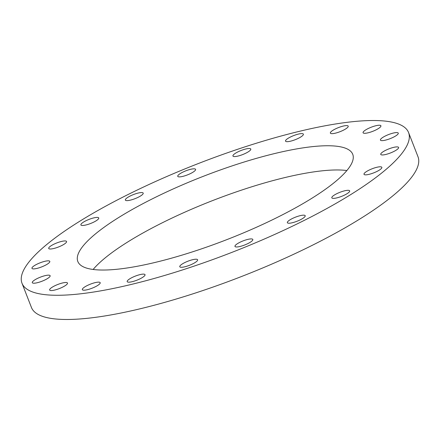 <?xml version="1.0" encoding="UTF-8"?>
<svg xmlns="http://www.w3.org/2000/svg" width="440" height="440" viewBox="0 0 440 440"><rect width="100%" height="100%" fill="white"/><g stroke="black" fill="none" stroke-linecap="round" stroke-linejoin="round"><path stroke-width="0.66" d="M289.911 219.885A9.576 2.189 158.7 0 1 299.316 215.881A9.576 2.189 158.7 0 1 305.201 215.716A9.576 2.189 158.7 0 1 302.649 218.504A9.576 2.189 158.7 0 1 293.249 222.508A9.576 2.189 158.7 0 1 287.359 222.673A9.576 2.189 158.7 0 1 289.911 219.885M237.523 243.628A9.576 2.189 158.7 0 1 246.923 239.624A9.576 2.189 158.7 0 1 252.813 239.459A9.576 2.189 158.7 0 1 250.261 242.253A9.576 2.189 158.7 0 1 240.862 246.257A9.576 2.189 158.7 0 1 234.971 246.417A9.576 2.189 158.7 0 1 237.523 243.628M182.331 263.94A9.576 2.189 158.7 0 1 191.73 259.936A9.576 2.189 158.7 0 1 197.621 259.776A9.576 2.189 158.7 0 1 195.069 262.565A9.576 2.189 158.7 0 1 185.669 266.569A9.576 2.189 158.7 0 1 179.779 266.734A9.576 2.189 158.7 0 1 182.331 263.94M129.739 278.839A9.576 2.189 158.7 0 1 139.139 274.835A9.576 2.189 158.7 0 1 145.03 274.67A9.576 2.189 158.7 0 1 142.478 277.459A9.576 2.189 158.7 0 1 133.078 281.463A9.576 2.189 158.7 0 1 127.188 281.627A9.576 2.189 158.7 0 1 129.739 278.839M84.898 286.853A9.576 2.189 158.7 0 1 94.303 282.854A9.576 2.189 158.7 0 1 100.188 282.689A9.576 2.189 158.7 0 1 97.642 285.478A9.576 2.189 158.7 0 1 88.237 289.482A9.576 2.189 158.7 0 1 82.352 289.647A9.576 2.189 158.7 0 1 84.898 286.853M52.201 287.21A9.576 2.189 158.7 0 1 61.6 283.206A9.576 2.189 158.7 0 1 67.49 283.047A9.576 2.189 158.7 0 1 64.939 285.835A9.576 2.189 158.7 0 1 55.539 289.839A9.576 2.189 158.7 0 1 49.648 290.004A9.576 2.189 158.7 0 1 52.201 287.21M34.837 279.873A9.576 2.189 158.7 0 1 44.242 275.869A9.576 2.189 158.7 0 1 50.127 275.704A9.576 2.189 158.7 0 1 47.581 278.498A9.576 2.189 158.7 0 1 38.175 282.497A9.576 2.189 158.7 0 1 32.285 282.661A9.576 2.189 158.7 0 1 34.837 279.873M34.518 265.551A9.576 2.189 158.7 0 1 43.917 261.553A9.576 2.189 158.7 0 1 49.808 261.388A9.576 2.189 158.7 0 1 47.256 264.176A9.576 2.189 158.7 0 1 37.857 268.18A9.576 2.189 158.7 0 1 31.966 268.345A9.576 2.189 158.7 0 1 34.518 265.551M51.266 245.657A9.576 2.189 158.7 0 1 60.671 241.654A9.576 2.189 158.7 0 1 66.556 241.494A9.576 2.189 158.7 0 1 64.009 244.282A9.576 2.189 158.7 0 1 54.604 248.287A9.576 2.189 158.7 0 1 48.714 248.446A9.576 2.189 158.7 0 1 51.266 245.657M83.446 222.134A9.576 2.189 158.7 0 1 92.851 218.13A9.576 2.189 158.7 0 1 98.736 217.971A9.576 2.189 158.7 0 1 96.189 220.759A9.576 2.189 158.7 0 1 86.785 224.763A9.576 2.189 158.7 0 1 80.9 224.923A9.576 2.189 158.7 0 1 83.446 222.134M127.908 197.285A9.576 2.189 158.7 0 1 137.313 193.281A9.576 2.189 158.7 0 1 143.198 193.116A9.576 2.189 158.7 0 1 140.651 195.91A9.576 2.189 158.7 0 1 131.246 199.914A9.576 2.189 158.7 0 1 125.362 200.073A9.576 2.189 158.7 0 1 127.908 197.285M180.301 173.541A9.576 2.189 158.7 0 1 189.701 169.538A9.576 2.189 158.7 0 1 195.591 169.373A9.576 2.189 158.7 0 1 193.039 172.161A9.576 2.189 158.7 0 1 183.639 176.165A9.576 2.189 158.7 0 1 177.749 176.33A9.576 2.189 158.7 0 1 180.301 173.541M235.494 153.225A9.576 2.189 158.7 0 1 244.893 149.221A9.576 2.189 158.7 0 1 250.784 149.061A9.576 2.189 158.7 0 1 248.232 151.85A9.576 2.189 158.7 0 1 238.832 155.854A9.576 2.189 158.7 0 1 232.941 156.013A9.576 2.189 158.7 0 1 235.494 153.225M288.084 138.331A9.576 2.189 158.7 0 1 297.484 134.327A9.576 2.189 158.7 0 1 303.375 134.162A9.576 2.189 158.7 0 1 300.823 136.956A9.576 2.189 158.7 0 1 291.423 140.96A9.576 2.189 158.7 0 1 285.533 141.119A9.576 2.189 158.7 0 1 288.084 138.331M332.921 130.312A9.576 2.189 158.7 0 1 342.326 126.308A9.576 2.189 158.7 0 1 348.211 126.143A9.576 2.189 158.7 0 1 345.659 128.937A9.576 2.189 158.7 0 1 336.259 132.941A9.576 2.189 158.7 0 1 330.368 133.1A9.576 2.189 158.7 0 1 332.921 130.312M365.624 129.954A9.576 2.189 158.7 0 1 375.023 125.95A9.576 2.189 158.7 0 1 380.914 125.791A9.576 2.189 158.7 0 1 378.361 128.579A9.576 2.189 158.7 0 1 368.962 132.583A9.576 2.189 158.7 0 1 363.072 132.743A9.576 2.189 158.7 0 1 365.624 129.954M382.982 137.297A9.576 2.189 158.7 0 1 392.387 133.293A9.576 2.189 158.7 0 1 398.272 133.128A9.576 2.189 158.7 0 1 395.725 135.916A9.576 2.189 158.7 0 1 386.32 139.92A9.576 2.189 158.7 0 1 380.43 140.085A9.576 2.189 158.7 0 1 382.982 137.297M383.306 151.613A9.576 2.189 158.7 0 1 392.706 147.609A9.576 2.189 158.7 0 1 398.596 147.45A9.576 2.189 158.7 0 1 396.044 150.238A9.576 2.189 158.7 0 1 386.645 154.242A9.576 2.189 158.7 0 1 380.754 154.402A9.576 2.189 158.7 0 1 383.306 151.613M366.553 171.507A9.576 2.189 158.7 0 1 375.958 167.503A9.576 2.189 158.7 0 1 381.843 167.343A9.576 2.189 158.7 0 1 379.297 170.132A9.576 2.189 158.7 0 1 369.892 174.136A9.576 2.189 158.7 0 1 364.007 174.295A9.576 2.189 158.7 0 1 366.553 171.507M334.373 195.03A9.576 2.189 158.7 0 1 343.777 191.026A9.576 2.189 158.7 0 1 349.663 190.867A9.576 2.189 158.7 0 1 347.111 193.655A9.576 2.189 158.7 0 1 337.711 197.659A9.576 2.189 158.7 0 1 331.82 197.824A9.576 2.189 158.7 0 1 334.373 195.03M313.429 197.296A147.538 33.765 -21.3 0 0 352.737 154.303A147.538 33.765 -21.3 0 0 261.993 156.805A147.538 33.765 -21.3 0 0 117.128 218.499A147.538 33.765 -21.3 0 0 77.82 261.487A147.538 33.765 -21.3 0 0 168.57 258.984A147.538 33.765 -21.3 0 0 313.429 197.296M346.874 170.533A147.538 33.765 -21.3 0 0 126.572 242.704A147.538 33.765 -21.3 0 0 93.126 269.467M22 283.25L31.438 307.461A207.449 47.476 -21.3 0 0 159.038 303.941A207.449 47.476 -21.3 0 0 362.731 217.201A207.449 47.476 -21.3 0 0 418 156.75L408.562 132.539A207.449 47.476 -21.3 0 0 280.962 136.059A207.449 47.476 -21.3 0 0 77.27 222.799A207.449 47.476 -21.3 0 0 22 283.25A207.449 47.476 -21.3 0 0 149.6 279.73A207.449 47.476 -21.3 0 0 353.293 192.99A207.449 47.476 -21.3 0 0 408.562 132.539"/></g></svg>
